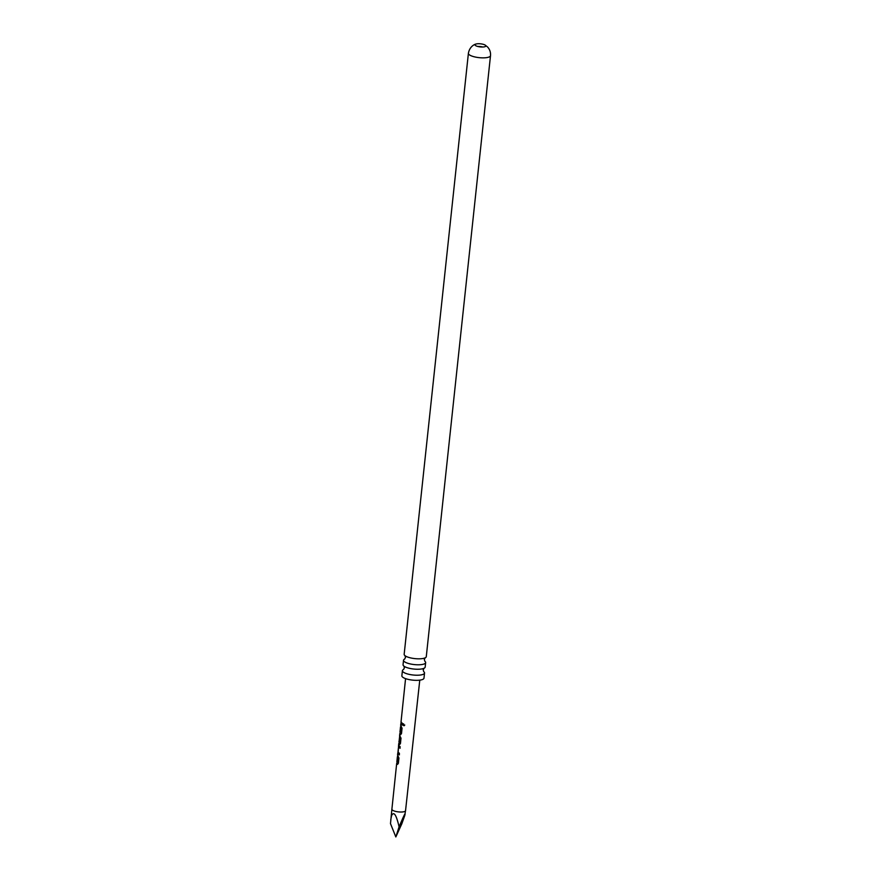 <?xml version="1.0" encoding="UTF-8"?>
<svg xmlns="http://www.w3.org/2000/svg" width="881" height="881" viewBox="0 0 881 881"><rect width="100%" height="100%" fill="white"/><g stroke="black" fill="none" stroke-linecap="round" stroke-linejoin="round"><path stroke-width="1.32" d="M404.654 725.063L403.024 724.567L404.654 725.063L404.192 725.724M404.764 725.019C404.049 726.076 403.52 725.911 403.168 724.534L403.63 723.863M404.742 659.01L404.643 659.065A11.123 3.172 6.1 0 0 403.531 660.243A11.123 3.172 6.1 0 0 403.983 661.29A11.123 3.172 6.1 0 0 417.737 664.792A11.123 3.172 6.1 0 0 425.644 662.611A11.123 3.172 6.1 0 0 425.193 661.554A11.123 3.172 6.1 0 0 424.796 661.202L424.334 659.451L425.171 657.821M403.542 669.472A11.123 3.172 6.1 0 0 402.419 670.672A11.123 3.172 6.1 0 0 402.87 671.718A11.123 3.172 6.1 0 0 416.625 675.22A11.123 3.172 6.1 0 0 424.532 673.04A11.123 3.172 6.1 0 0 424.08 671.983A11.123 3.172 6.1 0 0 423.684 671.63L423.221 669.879L424.058 668.25M397.573 755.028L398.928 758.023L398.377 763.364L396.979 763.992L397.838 755.788M475.233 45.316A5.451 1.553 6.1 0 0 481.125 46.99A5.451 1.553 6.1 0 0 485.849 45.955A5.451 1.553 6.1 0 0 485.618 45.438A5.451 1.553 6.1 0 0 485.068 45.019A5.451 1.553 6.1 0 0 475.971 44.05A5.451 1.553 6.1 0 0 475.002 44.799A5.451 1.553 6.1 0 0 475.233 45.316M401.835 823.768L404.643 815.883L405.546 810.674A6.872 1.96 -173.9 0 1 399.6 811.985A6.872 1.96 -173.9 0 1 392.166 809.859A6.872 1.96 -173.9 0 1 391.891 809.21L390.492 823.625L395.833 836.95L401.835 823.768M404.643 815.883C406.042 811.104 404.192 814.749 399.082 826.818C396.285 814.65 393.774 810.949 391.538 815.718L390.746 819.969M396.979 763.992L396.935 763.243L397.716 764.378M396.879 761.691L397.144 762.461M397.672 757.363L397.794 755.05M398.014 754.059L398.641 745.513L400.128 746.681L399.963 748.2L398.509 747.11L397.97 752.121L399.412 753.332L399.258 754.863L398.014 754.059M397.783 753.718L398.124 751.889L397.783 753.718M398.465 746.526L398.851 745.524M399.06 744.137L399.049 743.002L399.489 744.5L400.448 743.52L401.009 738.168L399.677 735.591L399.258 740.998M399.203 741.229L399.567 742.727L400.139 737.727L399.567 737.012L399.082 741.428M400.095 734.214L401.163 727.97L400.69 725.25L402.055 728.246L401.494 733.598L400.095 734.214L400.216 731.935M399.996 731.913L400.26 732.684M400.789 727.585L400.91 725.272M400.69 725.25L400.954 726.021M401.141 724.281L401.031 721.991L402.551 723.565L402.386 725.096L401.141 724.281L401.251 722.013M401.031 721.991L401.307 722.761M400.844 734.6L400.139 732.54M399.798 744.522L399.258 743.035M403.168 724.534L403.575 723.874M404.621 655.321A11.123 3.172 -173.9 0 1 404.17 654.275L468.395 53.312A11.123 3.172 -173.9 0 0 468.846 54.358A11.123 3.172 -173.9 0 0 480.872 57.794A11.123 3.172 -173.9 0 0 490.508 55.668L426.283 656.642A11.123 3.172 -173.9 0 1 425.083 657.876A11.123 3.172 -173.9 0 1 418.376 658.823A11.123 3.172 -173.9 0 1 405.084 655.739A11.123 3.172 -173.9 0 1 404.621 655.321M424.532 673.04L423.981 678.15A11.123 3.172 -173.9 0 1 414.356 680.275A11.123 3.172 -173.9 0 1 402.331 676.839A11.123 3.172 -173.9 0 1 401.868 675.793L402.419 670.672M425.644 662.611L425.171 667.071A11.123 3.172 -173.9 0 1 423.959 668.305A11.123 3.172 -173.9 0 1 417.264 669.252A11.123 3.172 -173.9 0 1 403.972 666.168A11.123 3.172 -173.9 0 1 403.509 665.75A11.123 3.172 -173.9 0 1 403.058 664.703L403.531 660.243M399.082 826.818L395.833 836.95M477.722 46.462A5.451 1.553 -173.9 0 1 482.832 47.012M402.562 725.074L401.075 723.642L401.174 722.607M400.591 732.97L401.163 727.97M401.362 727.959L400.833 725.867M399.721 736.626L399.897 735.602M399.567 742.727L400.337 737.716L399.567 737.012M398.763 745.722L398.686 746.548M399.423 754.841L398.003 753.729L398.124 751.889M400.139 748.178L398.509 747.11M397.474 762.748L398.047 757.748M398.245 757.737L397.716 755.645M397.023 762.318L396.935 763.243M404.643 659.065L405.48 657.435L405.007 655.673M403.619 669.439L404.368 667.864L403.894 666.091M391.891 809.21L396.692 763.331M396.857 761.801L397.397 756.658M397.551 755.138L397.783 752.947M398.542 745.667L398.774 743.476M398.95 741.758L399.027 741.086M399.589 735.745L399.809 733.554M399.974 732.023L400.514 726.88M400.668 725.349L400.855 723.62M401.009 722.09L405.568 678.634M405.546 810.674L419.774 680.143M485.068 45.019L487.622 47.045C489.825 49.49 490.783 52.364 490.508 55.668M475.971 44.05C474.947 44.182 469.628 46.264 468.395 53.312M398.994 743.498L399.115 742.309M399.666 737.023L399.798 735.8M398.003 752.969L398.069 752.33"/></g></svg>
